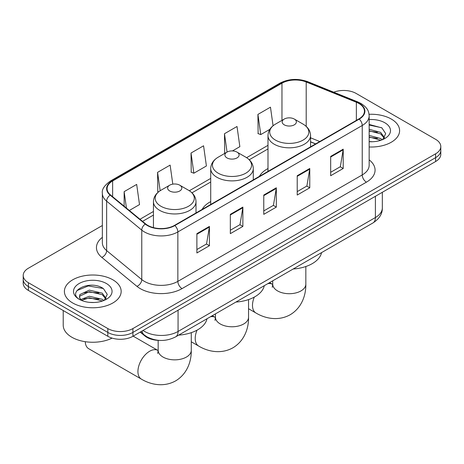<?xml version="1.0" encoding="UTF-8"?>
<svg xmlns="http://www.w3.org/2000/svg" width="464" height="464" viewBox="0 0 464 464"><rect width="100%" height="100%" fill="white"/><g stroke="black" fill="none" stroke-linecap="round" stroke-linejoin="round"><path stroke-width="0.7" d="M210.714 201.596A31.337 18.09 0 0 0 202.113 209.444M267.989 168.531A31.337 18.09 0 0 0 259.388 176.372M315.566 143.939L310.561 141.914M158.897 340.367A17.736 10.243 180 0 1 144.942 336.006L140.192 332.085M102.358 225.516L28.397 268.221A17.736 10.243 0 0 0 23.2 275.459L23.2 283.185A17.736 10.243 0 0 0 28.397 290.429L107.828 336.29A17.736 10.243 0 0 0 132.913 336.29L435.603 161.53A17.736 10.243 0 0 0 440.8 154.292L440.8 150.429A17.736 10.243 0 0 1 435.603 157.667A17.736 10.243 0 0 0 440.8 150.429L440.8 146.566A17.736 10.243 0 0 0 435.603 139.328L356.172 93.461A17.736 10.243 0 0 0 333.744 92.203M23.2 275.459A17.736 10.243 0 0 0 28.397 282.704L107.828 328.564A17.736 10.243 0 0 0 132.913 328.564L132.913 332.427L435.603 157.667L132.913 332.427A17.736 10.243 0 0 1 107.828 332.427A17.736 10.243 0 0 0 132.913 332.427L132.913 336.29M28.397 282.704L28.397 286.566L107.828 332.427L28.397 286.566A17.736 10.243 0 0 1 23.2 279.322A17.736 10.243 0 0 0 28.397 286.566L28.397 290.429M391.291 119.051A28.379 16.385 0 0 0 369.06 114.301A28.379 16.385 0 0 1 391.291 119.051A28.379 16.385 0 0 1 399.603 130.633A28.379 16.385 0 0 0 391.291 119.051M112.845 279.804A28.379 16.385 0 0 0 81.919 276.254A28.379 16.385 0 0 0 64.397 291.392A28.379 16.385 0 0 0 72.709 302.98A28.379 16.385 0 0 0 103.64 306.53A28.379 16.385 0 0 0 121.162 291.392A28.379 16.385 0 0 0 112.845 279.804A28.379 16.385 0 0 0 81.919 276.254A28.379 16.385 0 0 0 64.397 291.392A28.379 16.385 0 0 0 72.709 302.98A28.379 16.385 0 0 0 103.64 306.53A28.379 16.385 0 0 0 121.162 291.392A28.379 16.385 0 0 0 112.845 279.804M358.887 103.478A18.92 10.921 180 0 1 364.431 111.203A18.92 10.921 180 0 1 358.887 118.929L174.516 225.376A18.92 10.921 180 0 1 145.638 223.915L110.513 194.955A18.92 10.921 180 0 1 107.091 188.691A18.92 10.921 180 0 1 112.63 180.966L281.967 83.201A18.92 10.921 180 0 1 306.199 81.977L356.364 102.254A18.92 10.921 180 0 1 358.887 103.478M359.223 103.286A19.395 11.194 0 0 0 356.63 102.034L306.466 81.751A19.395 11.194 0 0 0 281.631 83.01L112.3 180.774A19.395 11.194 0 0 0 110.125 195.112L145.249 224.071A19.395 11.194 0 0 0 174.847 225.568L359.223 119.12A19.395 11.194 0 0 0 359.223 103.286M196.881 233.653L196.881 252.967L209.426 245.723L209.426 226.415L196.881 233.653M196.881 249.539L206.544 243.96L209.374 227.053A4.733 2.732 -120 0 0 209.426 226.415M206.457 244.012L209.426 245.723M230.33 214.345L230.33 233.653L242.869 226.415L242.869 207.101L230.33 214.345M230.33 230.231L239.987 224.651L242.817 207.744A4.733 2.732 -120 0 0 242.869 207.101M239.905 224.698L242.869 226.415M330.67 156.414L330.67 175.723L343.209 168.484L343.209 149.17L330.67 156.414M330.67 172.301L340.327 166.721L343.157 149.814A4.733 2.732 -120 0 0 343.209 149.17M340.24 166.773L343.209 168.484M297.221 175.723L297.221 195.037L309.761 187.792L309.761 168.484L297.221 175.723M297.221 191.609L306.878 186.029L309.714 169.122A4.733 2.732 -120 0 0 309.761 168.484M306.797 186.081L309.761 187.792M263.772 195.037L263.772 214.345L276.318 207.106L276.318 187.792L263.772 195.037M263.772 210.917L273.435 205.343L276.266 188.436A4.733 2.732 -120 0 0 276.318 187.792M273.348 205.39L276.318 207.106M369.158 146.978A28.379 16.385 0 0 0 399.603 130.633A28.379 16.385 0 0 1 369.158 146.978M132.913 328.564L435.603 153.81A17.736 10.243 0 0 0 440.8 146.566M129.328 210.47L139.507 204.589L136.677 184.417L124.137 191.655L124.137 206.19M232.458 150.928L239.847 146.659L237.017 126.486L224.477 133.725L224.675 152.917M273.07 125.756L270.466 107.172L257.92 114.417L258.123 133.609M172.794 184.138L170.126 165.103L157.58 172.347L157.783 191.539M191.029 153.033L193.859 173.211L206.405 165.973L203.568 145.795L191.029 153.033L191.232 172.231M193.859 173.211L191.029 172.156M225.231 153.126L224.477 152.842M224.477 133.725L227.053 152.076M257.92 114.417L260.751 134.589L269.822 129.357M260.751 134.589L257.92 133.533M158.589 191.841L157.58 191.464M157.58 172.347L160.161 190.716M124.137 191.655L126.44 208.087M369.158 141.555L372.47 141.74M369.158 135.424L380.671 138.516L382.232 139.768M369.158 136.955L380.95 140.244M369.158 129.294L380.671 132.385L384.505 137.686M369.158 130.825L380.671 133.916L384.204 138.086M369.158 141.7A19.273 11.13 0 0 0 384.847 138.504A19.273 11.13 0 0 0 384.847 122.769A19.273 11.13 0 0 0 369.158 119.573M382.69 139.583L385.706 133.649L381.889 127.896L369.158 124.451M369.158 125.042L381.628 127.722M369.158 131.173L377.36 132.228M369.158 137.303L377.36 138.359M284.258 124.839A7.093 4.095 0 0 0 294.292 124.839A7.093 4.095 0 0 0 294.292 119.051L303.102 124.137A19.552 11.287 0 0 1 303.102 140.099A19.552 11.287 0 0 1 275.448 140.099A19.552 11.287 0 0 1 275.448 124.137C270.634 126.997 268.151 130.796 267.989 135.529A21.286 12.29 0 0 0 274.224 144.223A21.286 12.29 0 0 0 297.424 146.885A21.286 12.29 0 0 0 310.561 135.529C310.404 130.796 307.916 126.997 303.102 124.137L294.292 119.051A7.093 4.095 0 0 0 284.258 119.051A7.093 4.095 0 0 0 284.258 124.839M293.184 268.998A32.521 18.775 0 0 0 321.558 252.613M226.983 157.911A7.093 4.095 0 0 0 237.017 157.911A7.093 4.095 0 0 0 237.017 152.117L245.827 157.203A19.552 11.287 0 0 1 245.827 173.171A19.552 11.287 0 0 1 218.173 173.171A19.552 11.287 0 0 1 218.173 157.203C213.359 160.063 210.871 163.862 210.714 168.6A21.286 12.29 0 0 0 216.949 177.289A21.286 12.29 0 0 0 240.143 179.951A21.286 12.29 0 0 0 253.286 168.6C253.129 163.862 250.641 160.063 245.827 157.203L237.017 152.117A7.093 4.095 0 0 0 226.983 152.117A7.093 4.095 0 0 0 226.983 157.911M235.909 302.064A32.521 18.775 0 0 0 264.283 285.685M85.266 341.69A16.553 9.558 120 0 0 88.682 348.696L141.363 379.111A16.553 9.558 -60 0 1 138.823 365.841A16.553 9.558 -60 0 1 149.64 351.254A16.553 9.558 -60 0 1 157.917 350.436L158.166 350.575M169.708 190.977A7.093 4.095 0 0 0 179.742 190.977A7.093 4.095 0 0 0 179.742 185.188L188.552 190.269A19.552 11.287 0 0 0 188.552 190.269A19.552 11.287 0 0 1 188.552 206.236A19.552 11.287 0 0 1 160.898 206.236A19.552 11.287 0 0 1 160.898 190.275C156.084 193.134 153.596 196.933 153.439 201.666A21.286 12.29 0 0 0 159.674 210.36A21.286 12.29 0 0 0 182.868 213.022A21.286 12.29 0 0 0 196.011 201.666C195.849 196.933 193.366 193.134 188.552 190.275L179.742 185.188A7.093 4.095 0 0 0 169.708 185.188A7.093 4.095 0 0 0 169.708 190.977M178.634 335.136A32.521 18.775 0 0 0 207.008 318.751M63.214 310.532L63.214 325.183A29.563 17.069 0 0 0 71.874 337.253A29.563 17.069 0 0 0 112.097 338.105M89.575 302.366L94.03 302.499M80.713 299.535L89.32 296.252L102.231 299.274L103.791 300.527M81.507 300.365L89.32 297.789L102.509 300.997M80.852 300.133L79.466 296.896A13.363 7.714 0 0 0 81.623 300.469M79.466 296.896L79.872 294.559L89.32 290.122L102.231 293.144L106.065 298.445M79.501 297.082L79.872 296.09L89.32 291.659L102.231 294.675L105.763 298.845M104.249 300.336L107.265 294.408L103.449 288.654C89.923 278.934 65.894 291.74 79.767 299.593L79.837 299.64M106.407 283.521A19.273 11.13 0 0 0 79.153 283.521A19.273 11.13 0 0 0 79.153 299.263A19.273 11.13 0 0 0 106.407 299.263A19.273 11.13 0 0 0 106.407 283.521M76.949 290.586L88.27 285.94L103.188 288.475M84.019 292.842L88.27 292.071L98.919 292.987M84.019 298.973L88.27 298.201L98.919 299.118M144.942 335.478L144.942 336.006M143.034 330.449A23.652 13.653 0 0 0 144.623 331.458A23.652 13.653 0 0 0 178.066 331.458L375.399 217.529A23.652 13.653 0 0 0 382.33 207.878C382.498 213.747 379.378 218.77 372.952 222.946L175.618 336.876A11.826 6.827 60 0 0 178.066 331.458L178.066 310.219M375.399 196.289L375.399 217.529A11.826 6.827 60 0 1 372.952 222.946M142.077 331A11.826 7.911 129.5 0 0 144.136 334.846L140.546 331.882M435.603 161.53L435.603 153.81M107.828 336.29L107.828 328.564M369.158 159.86A29.563 17.069 180 0 1 366.415 182.166L182.039 288.614A5.91 3.416 60 0 1 177.857 281.375L362.233 174.928A23.652 13.653 0 0 0 369.158 165.271L369.158 115.838A23.652 13.653 180 0 1 362.233 125.495A5.91 3.416 -120 0 0 359.223 119.12M182.039 288.614A29.563 17.069 180 0 1 140.232 288.614A29.563 17.069 180 0 1 136.921 286.334L101.796 257.375A29.563 17.069 180 0 1 102.358 237.348M144.414 281.375A23.652 13.653 0 0 0 177.857 281.375L177.857 231.942A23.652 13.653 180 0 1 141.764 230.115L106.639 201.156A23.652 13.653 180 0 1 102.358 193.326L102.358 242.759A23.652 13.653 0 0 0 106.639 250.589L141.764 279.554A23.652 13.653 0 0 0 144.414 281.375M369.158 115.838C368.776 111.778 368.399 108.396 361.009 103.478L357.901 101.97A5.91 2.767 112 0 0 356.63 102.034M357.901 101.97L307.736 81.687C297.94 78.225 288.643 78.723 279.844 83.195A5.91 3.416 60 0 1 281.631 83.01M112.3 180.774A5.91 3.416 -120 0 0 110.513 180.96C104.377 185.374 101.657 189.492 102.358 193.326M110.125 195.112A5.91 3.956 129.5 0 0 106.639 201.156L106.639 250.589A5.91 3.956 -50.5 0 1 101.796 257.375M307.736 81.687A5.91 2.767 112 0 0 306.466 81.751M145.249 224.071A5.91 3.956 129.5 0 0 141.764 230.115L141.764 279.554A5.91 3.956 -50.5 0 1 136.921 286.334M174.847 225.568A5.91 3.416 60 0 1 177.857 231.942L362.233 125.495L362.233 174.928A5.91 3.416 60 0 0 366.415 182.166M112.63 180.966L112.63 196.701M356.364 102.254L356.364 120.385M306.199 81.977L306.199 126.37M319.748 141.526L310.561 137.808M281.967 83.201L281.967 120.373M267.989 145.336L246.61 157.679M210.714 178.408L189.335 190.75M153.439 211.474L139.977 219.246M263.772 195.646L276.266 188.436M297.221 176.337L309.714 169.122M330.67 157.029L343.157 149.814M230.33 214.954L242.817 207.744M196.881 234.268L209.374 227.053M305.834 266.516L305.834 284.154A16.553 9.558 180 0 1 300.985 290.911A16.553 9.558 180 0 1 277.571 290.911A16.553 9.558 180 0 1 272.722 284.154L272.275 287.326M267.693 283.713A16.553 9.558 -60 0 1 272.472 284.299L272.722 284.438M305.834 284.154C306.049 295.017 301.838 307.789 290.209 314.731C278.388 321.326 265.222 318.594 255.913 312.974A16.553 9.558 -60 0 1 254.313 297.088M248.553 299.587L248.553 317.219A16.553 9.558 180 0 1 243.704 323.976A16.553 9.558 180 0 1 220.296 323.976A16.553 9.558 180 0 1 215.447 317.219L215 320.392M210.418 316.784A16.553 9.558 -60 0 1 215.192 317.364L215.441 317.509M248.553 317.219C248.774 328.083 244.557 340.86 232.928 347.797C221.113 354.397 207.942 351.666 198.638 346.04A16.553 9.558 -60 0 1 197.038 330.153M191.278 332.653L191.278 350.291A16.553 9.558 180 0 1 186.429 357.048A16.553 9.558 180 0 1 163.015 357.048A16.553 9.558 180 0 1 158.166 350.291L157.725 353.464M175.618 336.876C166.1 341.655 156.588 341.655 147.071 336.876L144.136 334.846M382.33 207.878L382.33 192.293M279.844 83.195L110.513 180.96M267.989 148.938L249.261 159.749M210.714 182.004L191.986 192.821M153.439 215.076L142.541 221.363M315.694 143.863L310.561 141.787M255.913 312.974L248.553 308.722M310.561 146.827L310.561 135.529M267.989 171.407L267.989 135.529M284.258 119.051L275.448 124.137M272.472 284.299L269.578 282.628M272.722 280.813L272.722 284.154M198.638 346.04L191.278 341.794M253.286 179.899L253.286 168.6M210.714 204.473L210.714 168.6M226.983 152.117L218.173 157.203M215.192 317.364L212.297 315.694M215.447 313.879L215.447 317.219M191.278 350.291C191.493 361.154 187.282 373.926 175.653 380.869C163.838 387.463 150.667 384.731 141.363 379.111M196.011 212.964L196.011 201.666M153.439 227.627L153.439 201.666M169.708 185.188L160.898 190.275M157.917 350.436L133.162 336.145M158.166 340.344L158.166 350.291"/></g></svg>
